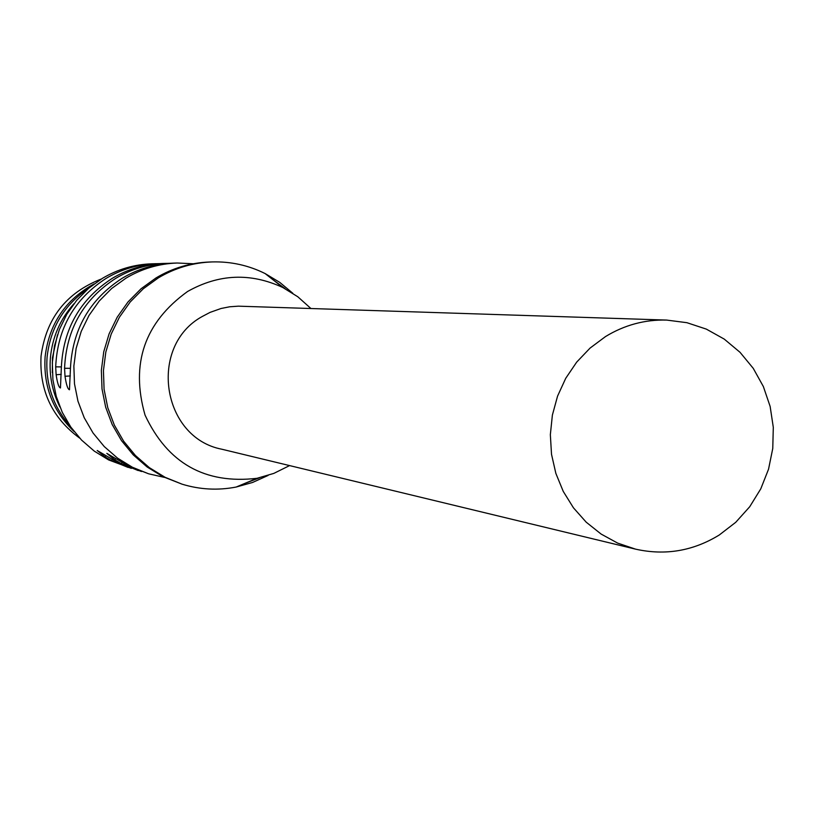 <?xml version="1.0" encoding="UTF-8"?>
<svg xmlns="http://www.w3.org/2000/svg" width="814" height="814" viewBox="0 0 814 814"><rect width="100%" height="100%" fill="white"/><g stroke="black" fill="none" stroke-linecap="round" stroke-linejoin="round"><path stroke-width="1.22" d="M131.339 468.376L108.628 459.93L94.292 451.139L81.553 440.079L70.787 427.035L62.281 412.362L56.268 396.469L52.92 379.772L52.32 362.729L54.497 345.818L59.391 329.477L66.86 314.173L76.699 300.315L88.655 288.278L102.371 278.378C117.613 269.312 134.035 264.458 151.648 263.817L159.106 263.634M61.345 366.9L55.688 366.849C57.428 328.52 74.257 299.023 106.166 278.347C121.51 269.22 138.044 264.326 155.759 263.685M55.688 366.849L56.125 374.725C57.367 383.089 58.812 387.505 60.46 387.963L61.335 367.755C63.095 329.009 80.098 299.196 112.352 278.296C127.849 269.068 144.556 264.123 162.464 263.482L169.75 263.309M70.421 368.335L64.56 368.274C66.341 329.294 83.445 299.287 115.883 278.266C131.481 268.976 148.28 264.011 166.29 263.36M64.56 368.274L65.018 376.282C66.29 384.808 67.776 389.296 69.475 389.764L70.401 369.21C72.202 329.802 89.489 299.471 122.283 278.215C138.044 268.824 155.026 263.797 173.229 263.146L177.187 263.014C158.883 263.685 141.799 268.732 125.936 278.185L111.671 288.492L99.237 301.027L88.991 315.466L81.217 331.41L76.129 348.423L73.86 366.046L74.481 383.791L77.961 401.18L84.218 417.735L93.061 433.007L104.263 446.581L117.501 458.099L132.417 467.256L148.606 473.799L164.367 477.38M193.335 263.756L177.187 263.014M128.134 467.44L111.579 460.663L112.179 459.493M141.514 471.53L117.806 462.576L97.212 450.508L105.128 456.939L111.579 460.663M138.197 470.563L121.367 463.675L121.988 462.464M148.606 473.799L127.818 465.649L106.817 453.367L114.825 459.89L121.367 463.675M70.33 375.936L65.018 376.282L70.33 375.936M268.111 475.437L252.564 482.468L236.152 487.047C217.918 490.567 199.908 489.611 182.112 484.188L162.79 476.597L147.141 466.992L133.252 454.894L121.5 440.628L112.22 424.582L105.667 407.193L102.015 388.919L101.363 370.268L103.754 351.75L109.096 333.862L117.257 317.114L128.012 301.933L141.056 288.756L156.034 277.93C172.67 267.999 190.598 262.688 209.798 261.996L212.261 261.925C230.85 261.436 248.463 265.313 265.11 273.555L279.711 282.336L292.806 293.264M271.957 278.948L285.154 288.716M259.513 477.777L244.19 483.679M182.112 484.188L165.079 477.299L149.369 467.663L135.439 455.525L123.647 441.208L114.336 425.101L107.753 407.641L104.08 389.306L103.439 370.584L105.83 351.994L111.203 334.055L119.393 317.236L130.179 302.004L143.274 288.777L158.303 277.91C175 267.948 192.989 262.617 212.261 261.925M289.591 465.588L273.84 473.392L257 478.306C204.955 484.35 167.633 463.288 145.045 415.099C130.362 363.716 144.546 322.517 187.576 291.493C218.844 273.88 250.61 272.568 282.865 287.535L297.792 296.754L310.887 308.475M666.625 320.075L238.37 306.166L229.66 306.786L221.082 308.486L210.073 312.383L202.289 316.473C147.955 346.103 161.61 437.728 221.886 449.236L635.561 549.145C665.201 555.759 693.111 551.037 719.291 534.981L735.744 522.293L749.725 506.735L760.775 488.848L768.538 469.21L772.761 448.473L773.3 427.33L770.146 406.471L763.379 386.579L753.245 368.335L740.048 352.32L724.246 339.102L706.328 329.11L686.904 322.69L666.625 320.075C644.83 319.515 624.45 325.02 605.484 336.589L590.058 348.097L576.678 362.128L565.74 378.286L557.559 396.123L552.38 415.099L550.345 434.686L551.516 454.314L555.86 473.402L563.257 491.422L573.463 507.834L586.202 522.181L601.098 534.055L617.704 543.131L635.561 549.145M115.639 458.557L114.825 459.89L115.639 458.557M105.128 456.939L105.922 455.657L105.128 456.939M57.458 334.859L52.442 357.824L52.33 372.67M59.9 406.969C52.167 391.412 49.003 374.928 50.417 357.529C52.432 337.027 60.256 319.119 73.891 303.805M88.604 288.319C64.255 304.731 50.417 327.635 47.09 357.051C45.279 383.231 52.9 406.145 69.953 425.814M74.074 431.491C52.91 411.202 43.264 386.294 45.116 356.766C49.074 323.972 65.395 299.705 94.078 283.944M101.343 279.009C66.219 292.694 46.113 318.427 41.046 356.176C39.286 390.669 52.188 417.999 79.752 438.176M56.125 374.725L61.264 374.379L56.125 374.725M282.865 287.535L265.11 273.555M257 478.306L236.152 487.047"/></g></svg>

